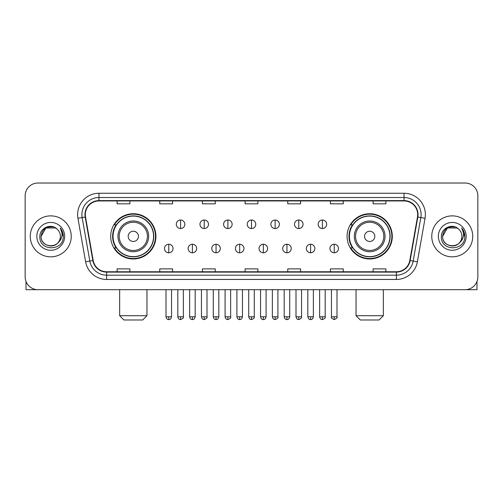 <?xml version="1.0" encoding="UTF-8"?>
<svg xmlns="http://www.w3.org/2000/svg" width="503" height="503" viewBox="0 0 503 503"><rect width="100%" height="100%" fill="white"/><g stroke="black" fill="none" stroke-linecap="round" stroke-linejoin="round"><path stroke-width="0.75" d="M347.076 236.353A22.616 22.616 0 0 0 369.686 258.97A22.616 22.616 0 0 0 392.302 236.353A22.616 22.616 0 0 0 369.686 213.737A22.616 22.616 0 0 0 347.076 236.353M110.698 236.353A22.616 22.616 0 0 0 133.314 258.97A22.616 22.616 0 0 0 155.924 236.353A22.616 22.616 0 0 0 133.314 213.737A22.616 22.616 0 0 0 110.698 236.353M116.124 247.872A20.692 20.692 0 0 1 116.124 224.835M352.496 247.872A20.692 20.692 0 0 1 352.496 224.835M25.15 195.818L25.15 276.889A12.801 12.801 0 0 0 37.951 289.69L465.049 289.69A12.801 12.801 0 0 0 477.85 276.889L477.85 195.818A12.801 12.801 0 0 0 465.049 183.017L37.951 183.017A12.801 12.801 0 0 0 25.15 195.818L25.15 276.889M30.268 236.353A20.478 20.478 0 0 0 50.753 256.832A20.478 20.478 0 0 0 71.231 236.353A20.478 20.478 0 0 0 50.753 215.875A20.478 20.478 0 0 0 30.268 236.353A20.478 20.478 0 0 0 50.753 256.832A20.478 20.478 0 0 0 71.231 236.353A20.478 20.478 0 0 0 50.753 215.875A20.478 20.478 0 0 0 30.268 236.353M431.769 236.353A20.478 20.478 0 0 0 452.247 256.832A20.478 20.478 0 0 0 472.732 236.353A20.478 20.478 0 0 0 452.247 215.875A20.478 20.478 0 0 0 431.769 236.353A20.478 20.478 0 0 0 452.247 256.832A20.478 20.478 0 0 0 472.732 236.353A20.478 20.478 0 0 0 452.247 215.875A20.478 20.478 0 0 0 431.769 236.353M85.309 214.592A13.656 13.656 0 0 1 98.965 200.942L404.035 200.942A13.656 13.656 0 0 1 417.484 216.963L409.807 260.485A13.656 13.656 0 0 1 396.364 271.765L106.636 271.765A13.656 13.656 0 0 1 93.193 260.485L85.516 216.963A13.656 13.656 0 0 1 85.309 214.592M84.969 214.592A13.996 13.996 0 0 0 85.183 217.026L92.854 260.541A13.996 13.996 0 0 0 106.636 272.11L396.364 272.11A13.996 13.996 0 0 0 410.146 260.541L417.817 217.026A13.996 13.996 0 0 0 404.035 200.596L98.965 200.596A13.996 13.996 0 0 0 84.969 214.592M77.952 218.296A21.333 21.333 0 0 1 98.965 193.259L404.035 193.259A21.333 21.333 0 0 1 425.048 218.296L417.371 261.818A21.333 21.333 0 0 1 396.364 279.448L106.636 279.448A21.333 21.333 0 0 1 85.629 261.818L77.952 218.296L82.159 217.554A17.064 17.064 0 0 1 98.965 197.528L404.035 197.528A17.064 17.064 0 0 1 420.841 217.554L413.17 261.076A17.064 17.064 0 0 1 396.364 275.179L106.636 275.179A17.064 17.064 0 0 1 89.83 261.076L82.159 217.554A17.064 17.064 0 0 1 81.895 214.592M465.049 183.017L37.951 183.017M37.951 289.69L465.049 289.69M477.85 276.889L477.85 195.818M410.146 260.541L413.17 261.076L420.841 217.554L425.048 218.296M245.099 200.942L245.099 203.828L257.901 203.828L257.901 200.942M202.432 200.942L202.432 203.828L215.234 203.828L215.234 200.942M159.765 200.942L159.765 203.828L172.567 203.828L172.567 200.942M117.098 200.942L117.098 203.828L129.9 203.828L129.9 200.942M287.766 200.942L287.766 203.828L300.568 203.828L300.568 200.942M330.433 200.942L330.433 203.828L343.235 203.828L343.235 200.942M373.1 200.942L373.1 203.828L385.902 203.828L385.902 200.942M257.901 271.765L257.901 268.879L245.099 268.879L245.099 271.765M215.234 271.765L215.234 268.879L202.432 268.879L202.432 271.765M172.567 271.765L172.567 268.879L159.765 268.879L159.765 271.765M129.9 271.765L129.9 268.879L117.098 268.879L117.098 271.765M300.568 271.765L300.568 268.879L287.766 268.879L287.766 271.765M343.235 271.765L343.235 268.879L330.433 268.879L330.433 271.765M385.902 271.765L385.902 268.879L373.1 268.879L373.1 271.765M57.065 229.066A9.645 9.645 0 0 1 60.391 236.353C60.982 248.79 40.517 248.79 41.108 236.353L45.93 228.004L55.569 228.004L57.065 229.066C51.149 222.867 39.756 227.972 39.863 236.353C38.781 251.242 62.913 251.626 63.303 237.076L63.328 236.353C63.29 233.191 62.24 230.412 60.171 228.022C61.743 230.6 62.297 233.379 61.831 236.353C61.379 238.881 60.153 240.95 58.141 242.547A9.645 9.645 0 0 0 60.391 236.353C60.982 248.79 40.517 248.79 41.108 236.353C42.045 229.425 46.018 226.3 53.029 226.985M58.141 242.547C53.022 249.469 40.605 245.043 41.108 236.353M36.838 236.353A13.908 13.908 0 0 0 50.753 250.261A13.908 13.908 0 0 0 64.661 236.353A13.908 13.908 0 0 0 50.753 222.445A13.908 13.908 0 0 0 36.838 236.353M60.266 228.129L63.321 236.718M26.005 281.485L26.005 289.69L75.5 289.69M142.701 319.983L123.927 319.983L119.657 315.714L146.964 315.714L142.701 319.983M138.432 236.353A5.118 5.118 0 0 0 133.314 231.235A5.118 5.118 0 0 0 128.19 236.353A5.118 5.118 0 0 0 133.314 241.471A5.118 5.118 0 0 0 138.432 236.353M148.674 236.353A15.36 15.36 0 0 0 133.314 220.993A15.36 15.36 0 0 0 117.954 236.353A15.36 15.36 0 0 0 133.314 251.714A15.36 15.36 0 0 0 148.674 236.353A15.36 15.36 0 0 1 133.314 251.714A15.36 15.36 0 0 1 117.954 236.353M153.578 236.353A20.265 20.265 0 0 0 133.314 216.089A20.265 20.265 0 0 0 113.043 236.353A20.265 20.265 0 0 0 133.314 256.618A20.265 20.265 0 0 0 153.578 236.353M155.496 236.353A22.189 22.189 0 0 1 114.351 247.872L116.407 247.872A20.46 20.46 0 0 0 146.845 251.695A20.46 20.46 0 0 0 146.845 221.012A20.46 20.46 0 0 0 116.407 224.835L114.351 224.835A22.189 22.189 0 0 1 155.496 236.353M379.073 319.983L360.299 319.983L356.036 315.714L383.343 315.714L379.073 319.983M374.81 236.353A5.118 5.118 0 0 0 369.686 231.235A5.118 5.118 0 0 0 364.568 236.353A5.118 5.118 0 0 0 369.686 241.471A5.118 5.118 0 0 0 374.81 236.353M385.046 236.353A15.36 15.36 0 0 0 369.686 220.993A15.36 15.36 0 0 0 354.326 236.353A15.36 15.36 0 0 0 369.686 251.714A15.36 15.36 0 0 0 385.046 236.353A15.36 15.36 0 0 1 369.686 251.714A15.36 15.36 0 0 1 354.326 236.353M389.957 236.353A20.265 20.265 0 0 0 369.686 216.089A20.265 20.265 0 0 0 349.422 236.353A20.265 20.265 0 0 0 369.686 256.618A20.265 20.265 0 0 0 389.957 236.353M391.875 236.353A22.189 22.189 0 0 1 350.729 247.872L352.785 247.872A20.46 20.46 0 0 0 383.223 251.695A20.46 20.46 0 0 0 383.223 221.012A20.46 20.46 0 0 0 352.785 224.835L350.729 224.835A22.189 22.189 0 0 1 391.875 236.353M180.59 220.012A4.269 4.269 0 0 0 176.32 224.275A4.269 4.269 0 0 0 180.59 228.544A4.269 4.269 0 0 0 184.853 224.275A4.269 4.269 0 0 0 180.59 220.012L180.59 228.544A4.269 4.269 0 0 0 184.853 224.275A4.269 4.269 0 0 0 180.59 220.012M204.224 220.012A4.269 4.269 0 0 0 199.955 224.275A4.269 4.269 0 0 0 204.224 228.544A4.269 4.269 0 0 0 208.494 224.275A4.269 4.269 0 0 0 204.224 220.012L204.224 228.544A4.269 4.269 0 0 0 208.494 224.275A4.269 4.269 0 0 0 204.224 220.012M227.865 220.012A4.269 4.269 0 0 0 223.596 224.275A4.269 4.269 0 0 0 227.865 228.544A4.269 4.269 0 0 0 232.128 224.275A4.269 4.269 0 0 0 227.865 220.012L227.865 228.544A4.269 4.269 0 0 0 232.128 224.275A4.269 4.269 0 0 0 227.865 220.012M251.5 220.012A4.269 4.269 0 0 0 247.231 224.275A4.269 4.269 0 0 0 251.5 228.544A4.269 4.269 0 0 0 255.769 224.275A4.269 4.269 0 0 0 251.5 220.012L251.5 228.544A4.269 4.269 0 0 0 255.769 224.275A4.269 4.269 0 0 0 251.5 220.012M275.135 220.012A4.269 4.269 0 0 0 270.872 224.275A4.269 4.269 0 0 0 275.135 228.544A4.269 4.269 0 0 0 279.404 224.275A4.269 4.269 0 0 0 275.135 220.012L275.135 228.544A4.269 4.269 0 0 0 279.404 224.275A4.269 4.269 0 0 0 275.135 220.012M298.776 220.012A4.269 4.269 0 0 0 294.507 224.275A4.269 4.269 0 0 0 298.776 228.544A4.269 4.269 0 0 0 303.045 224.275A4.269 4.269 0 0 0 298.776 220.012L298.776 228.544A4.269 4.269 0 0 0 303.045 224.275A4.269 4.269 0 0 0 298.776 220.012M322.41 220.012A4.269 4.269 0 0 0 318.148 224.275A4.269 4.269 0 0 0 322.41 228.544A4.269 4.269 0 0 0 326.68 224.275A4.269 4.269 0 0 0 322.41 220.012L322.41 228.544A4.269 4.269 0 0 0 326.68 224.275A4.269 4.269 0 0 0 322.41 220.012M168.769 244.244A4.269 4.269 0 0 0 164.5 248.513A4.269 4.269 0 0 0 168.769 252.783A4.269 4.269 0 0 0 173.032 248.513A4.269 4.269 0 0 0 168.769 244.244L168.769 252.783A4.269 4.269 0 0 0 173.032 248.513A4.269 4.269 0 0 0 168.769 244.244M192.404 244.244A4.269 4.269 0 0 0 188.141 248.513A4.269 4.269 0 0 0 192.404 252.783A4.269 4.269 0 0 0 196.673 248.513A4.269 4.269 0 0 0 192.404 244.244L192.404 252.783A4.269 4.269 0 0 0 196.673 248.513A4.269 4.269 0 0 0 192.404 244.244M216.045 244.244A4.269 4.269 0 0 0 211.776 248.513A4.269 4.269 0 0 0 216.045 252.783A4.269 4.269 0 0 0 220.308 248.513A4.269 4.269 0 0 0 216.045 244.244L216.045 252.783A4.269 4.269 0 0 0 220.308 248.513A4.269 4.269 0 0 0 216.045 244.244M239.68 244.244A4.269 4.269 0 0 0 235.417 248.513A4.269 4.269 0 0 0 239.68 252.783A4.269 4.269 0 0 0 243.949 248.513A4.269 4.269 0 0 0 239.68 244.244L239.68 252.783A4.269 4.269 0 0 0 243.949 248.513A4.269 4.269 0 0 0 239.68 244.244M263.321 244.244A4.269 4.269 0 0 0 259.051 248.513A4.269 4.269 0 0 0 263.321 252.783A4.269 4.269 0 0 0 267.583 248.513A4.269 4.269 0 0 0 263.321 244.244L263.321 252.783A4.269 4.269 0 0 0 267.583 248.513A4.269 4.269 0 0 0 263.321 244.244M286.955 244.244A4.269 4.269 0 0 0 282.692 248.513A4.269 4.269 0 0 0 286.955 252.783A4.269 4.269 0 0 0 291.224 248.513A4.269 4.269 0 0 0 286.955 244.244L286.955 252.783A4.269 4.269 0 0 0 291.224 248.513A4.269 4.269 0 0 0 286.955 244.244M310.596 244.244A4.269 4.269 0 0 0 306.327 248.513A4.269 4.269 0 0 0 310.596 252.783A4.269 4.269 0 0 0 314.859 248.513A4.269 4.269 0 0 0 310.596 244.244L310.596 252.783A4.269 4.269 0 0 0 314.859 248.513A4.269 4.269 0 0 0 310.596 244.244M334.231 244.244A4.269 4.269 0 0 0 329.968 248.513A4.269 4.269 0 0 0 334.231 252.783A4.269 4.269 0 0 0 338.5 248.513A4.269 4.269 0 0 0 334.231 244.244L334.231 252.783A4.269 4.269 0 0 0 338.5 248.513A4.269 4.269 0 0 0 334.231 244.244M476.995 281.485L476.995 289.69L427.5 289.69M458.566 229.066A9.645 9.645 0 0 1 461.892 236.353C462.483 248.79 442.018 248.79 442.609 236.353L447.431 228.004L457.07 228.004L458.566 229.066C452.65 222.867 441.257 227.972 441.364 236.353C440.276 251.242 464.414 251.626 464.803 237.076L464.822 236.353C464.791 233.191 463.735 230.412 461.666 228.022C463.244 230.6 463.797 233.379 463.332 236.353C462.879 238.881 461.647 240.95 459.641 242.547A9.645 9.645 0 0 0 461.892 236.353C462.483 248.79 442.018 248.79 442.609 236.353C443.545 229.425 447.519 226.3 454.53 226.985M459.641 242.547C454.517 249.469 442.106 245.043 442.609 236.353M438.339 236.353A13.908 13.908 0 0 0 452.247 250.261A13.908 13.908 0 0 0 466.162 236.353A13.908 13.908 0 0 0 452.247 222.445A13.908 13.908 0 0 0 438.339 236.353M461.76 228.129L464.822 236.718M404.035 193.259L404.035 200.596M82.159 217.554L85.183 217.026M106.636 279.448L106.636 272.11M396.364 272.11L396.364 279.448M85.629 261.818L92.854 260.541M417.817 217.026L420.841 217.554M98.965 193.259L98.965 200.596M413.17 261.076L417.371 261.818M147.423 236.353A14.109 14.109 0 0 0 133.314 222.244A14.109 14.109 0 0 0 119.198 236.353A14.109 14.109 0 0 0 133.314 250.463A14.109 14.109 0 0 0 147.423 236.353M383.802 236.353A14.109 14.109 0 0 0 369.686 222.244A14.109 14.109 0 0 0 355.577 236.353A14.109 14.109 0 0 0 369.686 250.463A14.109 14.109 0 0 0 383.802 236.353M180.59 316.783L177.811 316.783C178.295 318.757 179.225 319.682 180.59 319.556L180.59 316.783L183.362 316.783L183.362 289.69M204.224 316.783L201.451 316.783C201.936 318.757 202.86 319.682 204.224 319.556L204.224 316.783L206.997 316.783L206.997 289.69M227.865 316.783L225.086 316.783C225.57 318.757 226.495 319.682 227.865 319.556L227.865 316.783L230.638 316.783L230.638 289.69M251.5 316.783L248.727 316.783C249.211 318.757 250.136 319.682 251.5 319.556L251.5 316.783L254.273 316.783L254.273 289.69M275.135 316.783L272.362 316.783C272.846 318.757 273.77 319.682 275.135 319.556L275.135 316.783L277.914 316.783L277.914 289.69M298.776 316.783L296.003 316.783C296.487 318.757 297.411 319.682 298.776 319.556L298.776 316.783L301.549 316.783L301.549 289.69M322.41 316.783L319.638 316.783C320.122 318.757 321.046 319.682 322.41 319.556L322.41 316.783L325.19 316.783L325.19 289.69M168.769 316.783L165.996 316.783C166.48 318.757 167.405 319.682 168.769 319.556L168.769 316.783L171.542 316.783L171.542 289.69M192.404 316.783L189.631 316.783C190.115 318.757 191.039 319.682 192.404 319.556L192.404 316.783L195.177 316.783L195.177 289.69M216.045 316.783L213.272 316.783C213.756 318.757 214.68 319.682 216.045 319.556L216.045 316.783L218.818 316.783L218.818 289.69M239.68 316.783L236.907 316.783C237.391 318.757 238.315 319.682 239.68 319.556L239.68 316.783L242.452 316.783L242.452 289.69M263.321 316.783L260.548 316.783C261.032 318.757 261.956 319.682 263.321 319.556L263.321 316.783L266.093 316.783L266.093 289.69M286.955 316.783L284.182 316.783C284.667 318.757 285.591 319.682 286.955 319.556L286.955 316.783L289.728 316.783L289.728 289.69M310.596 316.783L307.823 316.783C308.308 318.757 309.232 319.682 310.596 319.556L310.596 316.783L313.369 316.783L313.369 289.69M334.231 316.783L331.458 316.783C330.899 317.67 331.823 318.594 334.231 319.556L334.231 316.783L337.004 316.783L337.004 289.69M146.964 289.69L146.964 315.714M119.657 289.69L119.657 315.714M383.343 289.69L383.343 315.714M356.036 289.69L356.036 315.714M177.811 316.783L177.811 289.69M183.362 316.783C183.922 317.67 182.998 318.594 180.59 319.556M201.451 316.783L201.451 289.69M206.997 316.783C207.563 317.67 206.639 318.594 204.224 319.556M225.086 316.783L225.086 289.69M230.638 316.783C231.198 317.67 230.273 318.594 227.865 319.556M248.727 316.783L248.727 289.69M254.273 316.783C254.839 317.67 253.914 318.594 251.5 319.556M272.362 316.783L272.362 289.69M277.914 316.783C278.473 317.67 277.549 318.594 275.135 319.556M296.003 316.783L296.003 289.69M301.549 316.783C302.114 317.67 301.19 318.594 298.776 319.556M319.638 316.783L319.638 289.69M325.19 316.783C325.749 317.67 324.825 318.594 322.41 319.556M165.996 316.783L165.996 289.69M171.542 316.783C171.058 318.757 170.133 319.682 168.769 319.556M189.631 316.783L189.631 289.69M195.177 316.783C194.692 318.757 193.768 319.682 192.404 319.556M213.272 316.783L213.272 289.69M218.818 316.783C218.333 318.757 217.409 319.682 216.045 319.556M236.907 316.783L236.907 289.69M242.452 316.783C241.968 318.757 241.044 319.682 239.68 319.556M260.548 316.783L260.548 289.69M266.093 316.783C265.609 318.757 264.685 319.682 263.321 319.556M284.182 316.783L284.182 289.69M289.728 316.783C289.244 318.757 288.32 319.682 286.955 319.556M307.823 316.783L307.823 289.69M313.369 316.783C312.885 318.757 311.961 319.682 310.596 319.556M331.458 316.783L331.458 289.69M337.004 316.783C337.57 317.67 336.645 318.594 334.231 319.556"/></g></svg>

